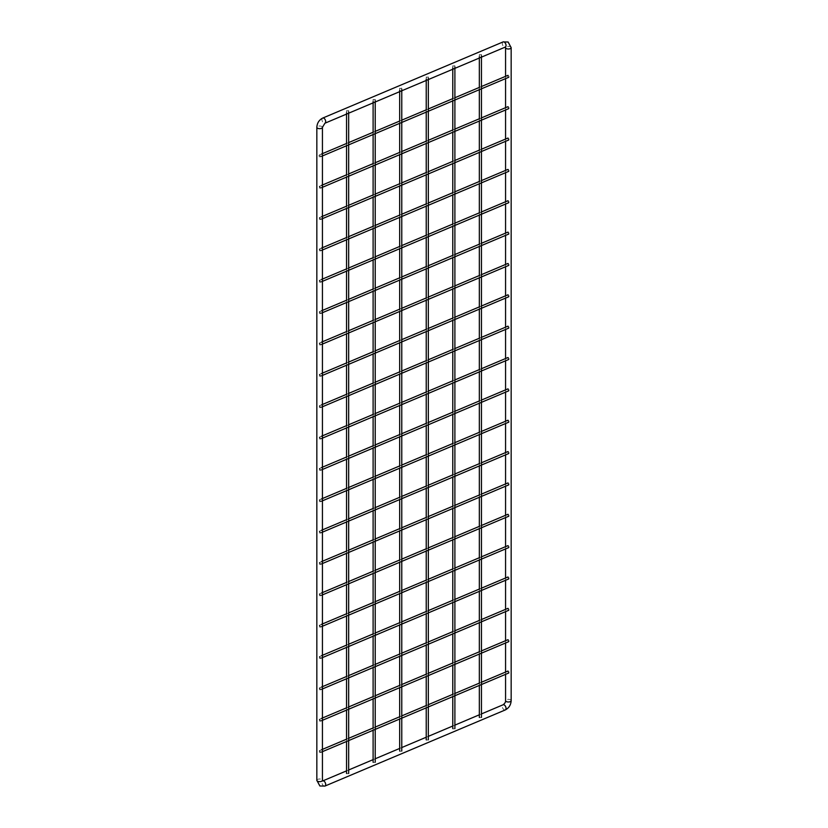 <?xml version="1.0" encoding="UTF-8"?>
<svg xmlns="http://www.w3.org/2000/svg" width="828" height="828" viewBox="0 0 828 828"><rect width="100%" height="100%" fill="white"/><g stroke="black" fill="none" stroke-linecap="round" stroke-linejoin="round"><path stroke-width="0.62" stroke-dasharray="4.14 3.1" d="M399.934 751.369L401.777 751.037L399.934 751.369M399.934 88.503L401.777 88.172L399.934 88.503M318.935 155.612A1.056 0.621 -112.9 0 0 320.332 156.357A1.056 0.621 -112.9 0 0 318.935 155.612M507.667 75.938A1.056 0.621 -112.9 0 0 509.065 76.683A1.056 0.621 -112.9 0 0 507.667 75.938M319.639 186.414A1.056 0.621 -112.9 0 0 320.043 188.298A1.056 0.621 -112.9 0 0 319.639 186.414M508.361 106.74A1.056 0.621 -112.9 0 0 508.775 108.634A1.056 0.621 -112.9 0 0 508.361 106.74M319.639 217.764A1.056 0.621 -112.9 0 0 320.043 219.658A1.056 0.621 -112.9 0 0 319.639 217.764M508.361 138.09A1.056 0.621 -112.9 0 0 508.775 139.984A1.056 0.621 -112.9 0 0 508.361 138.09M319.639 249.114A1.056 0.621 -112.9 0 0 320.043 251.008A1.056 0.621 -112.9 0 0 319.639 249.114M508.361 169.44A1.056 0.621 -112.9 0 0 508.775 171.334A1.056 0.621 -112.9 0 0 508.361 169.44M319.639 280.464A1.056 0.621 -112.9 0 0 320.043 282.358A1.056 0.621 -112.9 0 0 319.639 280.464M508.361 200.8A1.056 0.621 -112.9 0 0 508.775 202.684A1.056 0.621 -112.9 0 0 508.361 200.8M319.639 311.825A1.056 0.621 -112.9 0 0 320.043 313.719A1.056 0.621 -112.9 0 0 319.639 311.825M508.361 232.15A1.056 0.621 -112.9 0 0 508.775 234.045A1.056 0.621 -112.9 0 0 508.361 232.15M319.639 343.175A1.056 0.621 -112.9 0 0 320.043 345.069A1.056 0.621 -112.9 0 0 319.639 343.175M508.361 263.501A1.056 0.621 -112.9 0 0 508.775 265.395A1.056 0.621 -112.9 0 0 508.361 263.501M319.639 374.525A1.056 0.621 -112.9 0 0 320.043 376.419A1.056 0.621 -112.9 0 0 319.639 374.525M508.361 294.851A1.056 0.621 -112.9 0 0 508.775 296.745A1.056 0.621 -112.9 0 0 508.361 294.851M319.639 405.886A1.056 0.621 -112.9 0 0 320.043 407.78A1.056 0.621 -112.9 0 0 319.639 405.886M508.361 326.211A1.056 0.621 -112.9 0 0 508.775 328.105A1.056 0.621 -112.9 0 0 508.361 326.211M319.639 499.946A1.056 0.621 -112.9 0 0 320.043 501.84A1.056 0.621 -112.9 0 0 319.639 499.946M508.361 420.272A1.056 0.621 -112.9 0 0 508.775 422.166A1.056 0.621 -112.9 0 0 508.361 420.272M319.639 531.297A1.056 0.621 -112.9 0 0 320.043 533.191A1.056 0.621 -112.9 0 0 319.639 531.297M508.361 451.622A1.056 0.621 -112.9 0 0 508.775 453.516A1.056 0.621 -112.9 0 0 508.361 451.622M319.639 562.647A1.056 0.621 -112.9 0 0 320.043 564.541A1.056 0.621 -112.9 0 0 319.639 562.647M508.361 482.972A1.056 0.621 -112.9 0 0 508.775 484.866A1.056 0.621 -112.9 0 0 508.361 482.972M319.639 593.997A1.056 0.621 -112.9 0 0 320.043 595.891A1.056 0.621 -112.9 0 0 319.639 593.997M508.361 514.333A1.056 0.621 -112.9 0 0 508.775 516.227A1.056 0.621 -112.9 0 0 508.361 514.333M319.639 625.357A1.056 0.621 -112.9 0 0 320.043 627.251A1.056 0.621 -112.9 0 0 319.639 625.357M508.361 545.683A1.056 0.621 -112.9 0 0 508.775 547.577A1.056 0.621 -112.9 0 0 508.361 545.683M319.639 656.707A1.056 0.621 -112.9 0 0 320.043 658.602A1.056 0.621 -112.9 0 0 319.639 656.707M508.361 577.033A1.056 0.621 -112.9 0 0 508.775 578.927A1.056 0.621 -112.9 0 0 508.361 577.033M319.639 688.058A1.056 0.621 -112.9 0 0 320.043 689.952A1.056 0.621 -112.9 0 0 319.639 688.058M508.361 608.383A1.056 0.621 -112.9 0 0 508.775 610.277A1.056 0.621 -112.9 0 0 508.361 608.383M319.639 719.418A1.056 0.621 -112.9 0 0 320.043 721.312A1.056 0.621 -112.9 0 0 319.639 719.418M508.361 639.744A1.056 0.621 -112.9 0 0 508.775 641.638A1.056 0.621 -112.9 0 0 508.361 639.744M319.639 750.768A1.056 0.621 -112.9 0 0 320.043 752.662A1.056 0.621 -112.9 0 0 319.639 750.768M508.361 671.094A1.056 0.621 -112.9 0 0 508.775 672.988A1.056 0.621 -112.9 0 0 508.361 671.094M319.639 437.236A1.056 0.621 -112.9 0 0 320.043 439.13A1.056 0.621 -112.9 0 0 319.639 437.236M508.361 357.561A1.056 0.621 -112.9 0 0 508.775 359.455A1.056 0.621 -112.9 0 0 508.361 357.561M319.639 468.586A1.056 0.621 -112.9 0 0 320.043 470.48A1.056 0.621 -112.9 0 0 319.639 468.586M508.361 388.912A1.056 0.621 -112.9 0 0 508.775 390.806A1.056 0.621 -112.9 0 0 508.361 388.912M373.376 762.578L375.219 762.246L373.376 762.578M373.376 99.722L375.219 99.391L373.376 99.722M346.818 773.797L348.66 773.466L346.818 773.797M346.818 110.931L348.66 110.6L346.818 110.931M426.492 740.16L428.335 739.828L426.492 740.16M426.492 77.294L428.335 76.963L426.492 77.294M453.051 728.95L454.893 728.619L453.051 728.95M453.051 66.085L454.893 65.754L453.051 66.085M479.609 717.731L481.451 717.4L479.609 717.731M479.609 54.876L481.451 54.544L479.609 54.876M322.434 127.346A2.805 1.325 0 0 0 321.73 126.456A2.805 1.325 0 0 0 317.766 126.353A2.805 1.325 0 0 0 316.834 127.346M322.723 118.062A2.805 1.646 -112.9 0 0 321.957 119.646A2.805 1.646 -112.9 0 0 323.82 123.113A2.805 1.646 -112.9 0 0 324.907 123.227M503.093 41.917A2.805 1.646 -112.9 0 0 502.317 43.511A2.805 1.646 -112.9 0 0 504.18 46.968A2.805 1.646 -112.9 0 0 505.277 47.082M511.166 47.672A2.805 1.325 0 0 0 510.452 46.792A2.805 1.325 0 0 0 506.498 46.678A2.805 1.325 0 0 0 505.566 47.672L505.494 46.958M511.166 700.654A2.805 1.325 0 0 0 510.452 699.774A2.805 1.325 0 0 0 506.498 699.67A2.805 1.325 0 0 0 505.566 700.654M505.277 709.948A2.805 1.646 67.1 0 1 504.18 709.834A2.805 1.646 67.1 0 1 502.317 706.377A2.805 1.646 67.1 0 1 503.093 704.783M324.907 786.082A2.805 1.646 67.1 0 1 323.82 785.969A2.805 1.646 67.1 0 1 321.957 782.512A2.805 1.646 67.1 0 1 322.723 780.918L322.506 781.042M316.834 780.328A2.805 1.325 180 0 1 317.766 779.345A2.805 1.325 180 0 1 321.73 779.448A2.805 1.325 180 0 1 322.434 780.328M399.665 719.046L399.665 716.986M399.665 687.695L399.665 685.625M399.665 656.345L399.665 654.275M399.665 624.985L399.665 622.925M399.665 593.635L399.665 591.565M399.665 562.284L399.665 560.214M399.665 530.924L399.665 528.864M399.665 499.574L399.665 497.504M399.665 468.224L399.665 466.154M399.665 436.863L399.665 434.803M399.665 405.513L399.665 403.443M399.665 374.163L399.665 372.093M399.665 342.813L399.665 340.743M399.665 311.452L399.665 309.393M399.665 280.102L399.665 278.032M399.665 248.752L399.665 246.682M399.665 217.391L399.665 215.332M399.665 186.041L399.665 183.971M399.665 154.691L399.665 152.621M399.665 122.865L399.665 121.054M399.665 90.397L399.665 88.172M401.777 89.507L401.777 88.172M320.043 156.947L321.502 156.337M319.225 155.012L321.502 154.049M346.818 143.368L348.66 142.592M373.376 132.149L375.219 131.373M399.934 120.94L401.777 120.163M426.492 109.731L428.335 108.954M453.051 98.522L454.893 97.745M479.609 87.302L481.451 86.526M319.225 186.362L321.502 185.41M346.818 174.718L348.66 173.942M373.376 163.509L375.219 162.733M399.934 152.29L401.777 151.524M426.492 141.081L428.335 140.305M453.051 129.872L454.893 129.096M479.609 118.663L481.451 117.886M320.043 188.298L321.502 187.687M319.225 217.723L321.502 216.76M346.818 206.068L348.66 205.292M373.376 194.859L375.219 194.083M399.934 183.65L401.777 182.874M426.492 172.431L428.335 171.665M453.051 161.222L454.893 160.446M479.609 150.013L481.451 149.237M320.043 219.658L321.502 219.037M319.225 249.073L321.502 248.11M346.818 237.429L348.66 236.653M373.376 226.21L375.219 225.433M399.934 215.001L401.777 214.224M426.492 203.791L428.335 203.015M453.051 192.582L454.893 191.806M479.609 181.363L481.451 180.587M320.043 251.008L321.502 250.398M319.225 280.423L321.502 279.471M346.818 268.779L348.66 268.003M373.376 257.57L375.219 256.794M399.934 246.351L401.777 245.574M426.492 235.142L428.335 234.365M453.051 223.933L454.893 223.156M479.609 212.724L481.451 211.947M320.043 282.358L321.502 281.748M319.225 311.783L321.502 310.821M346.818 300.129L348.66 299.353M373.376 288.92L375.219 288.144M399.934 277.711L401.777 276.935M426.492 266.492L428.335 265.726M453.051 255.283L454.893 254.506M479.609 244.074L481.451 243.297M320.043 313.719L321.502 313.098M319.225 343.134L321.502 342.171M346.818 331.479L348.66 330.714M373.376 320.27L375.219 319.494M399.934 309.061L401.777 308.285M426.492 297.852L428.335 297.076M453.051 286.633L454.893 285.867M479.609 275.424L481.451 274.648M320.043 345.069L321.502 344.458M319.225 374.484L321.502 373.521M346.818 362.84L348.66 362.064M373.376 351.621L375.219 350.855M399.934 340.411L401.777 339.635M426.492 329.202L428.335 328.426M453.051 317.993L454.893 317.217M479.609 306.774L481.451 306.008M320.043 376.419L321.502 375.808M319.225 405.844L321.502 404.882M346.818 394.19L348.66 393.414M373.376 382.981L375.219 382.205M399.934 371.772L401.777 370.996M426.492 360.553L428.335 359.776M453.051 349.344L454.893 348.567M479.609 338.134L481.451 337.358M320.043 407.78L321.502 407.159M319.225 499.895L321.502 498.942M346.818 488.251L348.66 487.475M373.376 477.042L375.219 476.266M399.934 465.822L401.777 465.057M426.492 454.613L428.335 453.837M453.051 443.404L454.893 442.628M479.609 432.195L481.451 431.419M320.043 501.84L321.502 501.219M319.225 531.255L321.502 530.293M346.818 519.601L348.66 518.825M373.376 508.392L375.219 507.616M399.934 497.183L401.777 496.407M426.492 485.974L428.335 485.198M453.051 474.754L454.893 473.978M479.609 463.545L481.451 462.769M320.043 533.191L321.502 532.57M319.225 562.605L321.502 561.643M346.818 550.962L348.66 550.185M373.376 539.742L375.219 538.966M399.934 528.533L401.777 527.757M426.492 517.324L428.335 516.548M453.051 506.115L454.893 505.339M479.609 494.896L481.451 494.119M320.043 564.541L321.502 563.93M319.225 593.955L321.502 593.003M346.818 582.312L348.66 581.535M373.376 571.103L375.219 570.326M399.934 559.883L401.777 559.117M426.492 548.674L428.335 547.898M453.051 537.465L454.893 536.689M479.609 526.256L481.451 525.48M320.043 595.891L321.502 595.28M319.225 625.316L321.502 624.353M346.818 613.662L348.66 612.886M373.376 602.453L375.219 601.677M399.934 591.244L401.777 590.467M426.492 580.024L428.335 579.258M453.051 568.815L454.893 568.039M479.609 557.606L481.451 556.83M320.043 627.251L321.502 626.63M319.225 656.666L321.502 655.704M346.818 645.012L348.66 644.246M373.376 633.803L375.219 633.027M399.934 622.594L401.777 621.818M426.492 611.385L428.335 610.609M453.051 600.165L454.893 599.4M479.609 588.956L481.451 588.18M320.043 658.602L321.502 657.991M319.225 688.016L321.502 687.064M346.818 676.372L348.66 675.596M373.376 665.163L375.219 664.387M399.934 653.944L401.777 653.168M426.492 642.735L428.335 641.959M453.051 631.526L454.893 630.75M479.609 620.317L481.451 619.541M320.043 689.952L321.502 689.341M319.225 719.377L321.502 718.414M346.818 707.723L348.66 706.946M373.376 696.514L375.219 695.737M399.934 685.305L401.777 684.528M426.492 674.085L428.335 673.309M453.051 662.876L454.893 662.1M479.609 651.667L481.451 650.891M320.043 721.312L321.502 720.691M319.225 750.727L321.502 749.764M346.818 739.073L348.66 738.307M373.376 727.864L375.219 727.087M399.934 716.655L401.777 715.878M426.492 705.446L428.335 704.669M453.051 694.226L454.893 693.46M479.609 683.017L481.451 682.241M320.043 752.662L321.502 752.052M319.225 437.194L321.502 436.232M346.818 425.54L348.66 424.774M373.376 414.331L375.219 413.555M399.934 403.122L401.777 402.346M426.492 391.913L428.335 391.137M453.051 380.694L454.893 379.917M479.609 369.485L481.451 368.708M320.043 439.13L321.502 438.519M319.225 468.544L321.502 467.582M346.818 456.901L348.66 456.124M373.376 445.681L375.219 444.915M399.934 434.472L401.777 433.696M426.492 423.263L428.335 422.487M453.051 412.054L454.893 411.278M479.609 400.835L481.451 400.069M320.043 470.48L321.502 469.869M373.107 730.255L373.107 728.195M373.107 698.904L373.107 696.834M373.107 667.554L373.107 665.484M373.107 636.204L373.107 634.134M373.107 604.844L373.107 602.784M373.107 573.493L373.107 571.423M373.107 542.143L373.107 540.073M373.107 510.783L373.107 508.723M373.107 479.433L373.107 477.363M373.107 448.083L373.107 446.013M373.107 416.722L373.107 414.662M373.107 385.372L373.107 383.302M373.107 354.022L373.107 351.952M373.107 322.661L373.107 320.602M373.107 291.311L373.107 289.251M373.107 259.961L373.107 257.891M373.107 228.611L373.107 226.541M373.107 197.25L373.107 195.191M373.107 165.9L373.107 163.83M373.107 134.074L373.107 132.263M373.107 101.606L373.107 99.391M375.219 100.716L375.219 99.391M346.549 741.474L346.549 739.404M346.549 710.113L346.549 708.054M346.549 678.763L346.549 676.693M346.549 647.413L346.549 645.343M346.549 616.053L346.549 613.993M346.549 584.703L346.549 582.643M346.549 553.352L346.549 551.282M346.549 522.002L346.549 519.932M346.549 490.642L346.549 488.582M346.549 459.292L346.549 457.222M346.549 427.941L346.549 425.871M346.549 396.581L346.549 394.521M346.549 365.231L346.549 363.161M346.549 333.881L346.549 331.811M346.549 302.52L346.549 300.46M346.549 271.17L346.549 269.1M346.549 239.82L346.549 237.75M346.549 208.47L346.549 206.4M346.549 177.109L346.549 175.05M346.549 145.283L346.549 143.472M346.549 112.815L346.549 110.6M348.66 111.935L348.66 110.6M428.335 78.298L428.335 76.963M426.223 707.836L426.223 705.766M426.223 676.486L426.223 674.416M426.223 645.126L426.223 643.066M426.223 613.776L426.223 611.706M426.223 582.426L426.223 580.356M426.223 551.065L426.223 549.005M426.223 519.715L426.223 517.645M426.223 488.365L426.223 486.295M426.223 457.015L426.223 454.945M426.223 425.654L426.223 423.594M426.223 394.304L426.223 392.234M426.223 362.954L426.223 360.884M426.223 331.593L426.223 329.534M426.223 300.243L426.223 298.173M426.223 268.893L426.223 266.823M426.223 237.532L426.223 235.473M426.223 206.182L426.223 204.112M426.223 174.832L426.223 172.762M426.223 143.472L426.223 141.412M426.223 111.645L426.223 109.845M426.223 79.188L426.223 76.963M454.893 67.089L454.893 65.754M452.781 696.627L452.781 694.557M452.781 665.267L452.781 663.207M452.781 633.917L452.781 631.847M452.781 602.567L452.781 600.497M452.781 571.206L452.781 569.146M452.781 539.856L452.781 537.796M452.781 508.506L452.781 506.436M452.781 477.156L452.781 475.086M452.781 445.795L452.781 443.736M452.781 414.445L452.781 412.375M452.781 383.095L452.781 381.025M452.781 351.734L452.781 349.675M452.781 320.384L452.781 318.314M452.781 289.034L452.781 286.964M452.781 257.674L452.781 255.614M452.781 226.323L452.781 224.253M452.781 194.973L452.781 192.903M452.781 163.613L452.781 161.553M452.781 132.263L452.781 130.203M452.781 100.436L452.781 98.625M452.781 67.968L452.781 65.754M481.451 55.869L481.451 54.544M479.34 685.408L479.34 683.348M479.34 654.058L479.34 651.988M479.34 622.708L479.34 620.638M479.34 591.358L479.34 589.288M479.34 559.997L479.34 557.937M479.34 528.647L479.34 526.577M479.34 497.297L479.34 495.227M479.34 465.936L479.34 463.877M479.34 434.586L479.34 432.516M479.34 403.236L479.34 401.166M479.34 371.875L479.34 369.816M479.34 340.525L479.34 338.455M479.34 309.175L479.34 307.105M479.34 277.815L479.34 275.755M479.34 246.465L479.34 244.405M479.34 215.114L479.34 213.044M479.34 183.764L479.34 181.694M479.34 152.404L479.34 150.344M479.34 121.054L479.34 118.984M479.34 89.227L479.34 87.416M479.34 56.759L479.34 54.544M505.566 76.352L505.566 78.629M505.566 107.702L505.566 109.989M505.566 139.052L505.566 141.34M505.566 170.413L505.566 172.69M505.566 201.763L505.566 204.04M505.566 233.113L505.566 235.4M505.566 264.474L505.566 266.751M505.566 295.824L505.566 298.101M505.566 327.174L505.566 329.461M505.566 358.534L505.566 360.811M505.566 389.884L505.566 392.161M505.566 421.235L505.566 423.522M505.566 452.585L505.566 454.872M505.566 483.945L505.566 486.222M505.566 515.295L505.566 517.583M505.566 546.646L505.566 548.933M505.566 578.006L505.566 580.283M505.566 609.356L505.566 611.633M505.566 640.706L505.566 642.994M505.566 672.067L505.566 674.344M481.451 713.922L479.34 714.802M454.893 725.131L452.781 726.021M428.335 736.34L426.223 737.23M401.777 747.549L399.665 748.44M375.219 758.769L373.107 759.649M348.66 769.978L346.549 770.868"/><path stroke-width="1.24" d="M322.506 781.042L322.434 780.328A2.805 1.325 180 0 1 321.502 781.321A2.805 1.325 180 0 1 317.548 781.218A2.805 1.325 180 0 1 316.834 780.328L316.834 127.346A2.805 1.325 0 0 0 317.548 128.226A2.805 1.325 0 0 0 321.502 128.33A2.805 1.325 0 0 0 322.434 127.346L324.907 123.227A2.805 1.646 -112.9 0 0 325.683 121.633A2.805 1.646 -112.9 0 0 323.82 118.176A2.805 1.646 -112.9 0 0 322.723 118.062L503.093 41.917L508.123 42.011L511.166 47.672L511.166 700.654C510.897 704.938 508.93 708.033 505.277 709.948L324.907 786.082A2.805 1.646 67.1 0 0 325.683 784.489A2.805 1.646 67.1 0 0 323.82 781.032A2.805 1.646 67.1 0 0 322.723 780.918L322.402 781.011M324.907 123.227L505.277 47.082A2.805 1.646 -112.9 0 0 506.043 45.488A2.805 1.646 -112.9 0 0 504.18 42.031A2.805 1.646 -112.9 0 0 503.093 41.917M505.411 46.896L505.566 47.672A2.805 1.325 0 0 0 506.27 48.552A2.805 1.325 0 0 0 510.234 48.655A2.805 1.325 0 0 0 511.166 47.672M505.566 674.344L505.566 700.654C505.742 701.968 504.925 703.345 503.093 704.783A2.805 1.646 67.1 0 1 504.18 704.897A2.805 1.646 67.1 0 1 506.043 708.354A2.805 1.646 67.1 0 1 505.277 709.948M505.566 700.654A2.805 1.325 0 0 0 506.27 701.544A2.805 1.325 0 0 0 510.234 701.647A2.805 1.325 0 0 0 511.166 700.654M399.665 751.037L399.665 719.046M399.665 716.986L399.665 687.695M399.665 685.625L399.665 656.345M399.665 654.275L399.665 624.985M399.665 622.925L399.665 593.635M399.665 591.565L399.665 562.284M399.665 560.214L399.665 530.924M399.665 528.864L399.665 499.574M399.665 497.504L399.665 468.224M399.665 466.154L399.665 436.863M399.665 434.803L399.665 405.513M399.665 403.443L399.665 374.163M399.665 372.093L399.665 342.813M399.665 340.743L399.665 311.452M399.665 309.393L399.665 280.102M399.665 278.032L399.665 248.752M399.665 246.682L399.665 217.391M399.665 215.332L399.665 186.041M399.665 183.971L399.665 154.691M399.665 152.621L399.665 122.865M399.665 121.054L399.665 90.397M401.777 751.037L401.777 89.507M321.502 156.337L508.775 77.273M321.502 154.049L346.818 143.368M348.66 142.592L373.376 132.149M375.219 131.373L399.934 120.94M401.777 120.163L426.492 109.731M428.335 108.954L453.051 98.522M454.893 97.745L479.609 87.302M481.451 86.526L507.957 75.338M321.502 185.41L346.818 174.718M348.66 173.942L373.376 163.509M375.219 162.733L399.934 152.29M401.777 151.524L426.492 141.081M428.335 140.305L453.051 129.872M454.893 129.096L479.609 118.663M481.451 117.886L507.957 106.688M321.502 187.687L508.775 108.634M321.502 216.76L346.818 206.068M348.66 205.292L373.376 194.859M375.219 194.083L399.934 183.65M401.777 182.874L426.492 172.431M428.335 171.665L453.051 161.222M454.893 160.446L479.609 150.013M481.451 149.237L507.957 138.048M321.502 219.037L508.775 139.984M321.502 248.11L346.818 237.429M348.66 236.653L373.376 226.21M375.219 225.433L399.934 215.001M401.777 214.224L426.492 203.791M428.335 203.015L453.051 192.582M454.893 191.806L479.609 181.363M481.451 180.587L507.957 169.398M321.502 250.398L508.775 171.334M321.502 279.471L346.818 268.779M348.66 268.003L373.376 257.57M375.219 256.794L399.934 246.351M401.777 245.574L426.492 235.142M428.335 234.365L453.051 223.933M454.893 223.156L479.609 212.724M481.451 211.947L507.957 200.749M321.502 281.748L508.775 202.684M321.502 310.821L346.818 300.129M348.66 299.353L373.376 288.92M375.219 288.144L399.934 277.711M401.777 276.935L426.492 266.492M428.335 265.726L453.051 255.283M454.893 254.506L479.609 244.074M481.451 243.297L507.957 232.109M321.502 313.098L508.775 234.045M321.502 342.171L346.818 331.479M348.66 330.714L373.376 320.27M375.219 319.494L399.934 309.061M401.777 308.285L426.492 297.852M428.335 297.076L453.051 286.633M454.893 285.867L479.609 275.424M481.451 274.648L507.957 263.459M321.502 344.458L508.775 265.395M321.502 373.521L346.818 362.84M348.66 362.064L373.376 351.621M375.219 350.855L399.934 340.411M401.777 339.635L426.492 329.202M428.335 328.426L453.051 317.993M454.893 317.217L479.609 306.774M481.451 306.008L507.957 294.809M321.502 375.808L508.775 296.745M321.502 404.882L346.818 394.19M348.66 393.414L373.376 382.981M375.219 382.205L399.934 371.772M401.777 370.996L426.492 360.553M428.335 359.776L453.051 349.344M454.893 348.567L479.609 338.134M481.451 337.358L507.957 326.17M321.502 407.159L508.775 328.105M321.502 498.942L346.818 488.251M348.66 487.475L373.376 477.042M375.219 476.266L399.934 465.822M401.777 465.057L426.492 454.613M428.335 453.837L453.051 443.404M454.893 442.628L479.609 432.195M481.451 431.419L507.957 420.231M321.502 501.219L508.775 422.166M321.502 530.293L346.818 519.601M348.66 518.825L373.376 508.392M375.219 507.616L399.934 497.183M401.777 496.407L426.492 485.974M428.335 485.198L453.051 474.754M454.893 473.978L479.609 463.545M481.451 462.769L507.957 451.581M321.502 532.57L508.775 453.516M321.502 561.643L346.818 550.962M348.66 550.185L373.376 539.742M375.219 538.966L399.934 528.533M401.777 527.757L426.492 517.324M428.335 516.548L453.051 506.115M454.893 505.339L479.609 494.896M481.451 494.119L507.957 482.931M321.502 563.93L508.775 484.866M321.502 593.003L346.818 582.312M348.66 581.535L373.376 571.103M375.219 570.326L399.934 559.883M401.777 559.117L426.492 548.674M428.335 547.898L453.051 537.465M454.893 536.689L479.609 526.256M481.451 525.48L507.957 514.281M321.502 595.28L508.775 516.227M321.502 624.353L346.818 613.662M348.66 612.886L373.376 602.453M375.219 601.677L399.934 591.244M401.777 590.467L426.492 580.024M428.335 579.258L453.051 568.815M454.893 568.039L479.609 557.606M481.451 556.83L507.957 545.642M321.502 626.63L508.775 547.577M321.502 655.704L346.818 645.012M348.66 644.246L373.376 633.803M375.219 633.027L399.934 622.594M401.777 621.818L426.492 611.385M428.335 610.609L453.051 600.165M454.893 599.4L479.609 588.956M481.451 588.18L507.957 576.992M321.502 657.991L508.775 578.927M321.502 687.064L346.818 676.372M348.66 675.596L373.376 665.163M375.219 664.387L399.934 653.944M401.777 653.168L426.492 642.735M428.335 641.959L453.051 631.526M454.893 630.75L479.609 620.317M481.451 619.541L507.957 608.342M321.502 689.341L508.775 610.277M321.502 718.414L346.818 707.723M348.66 706.946L373.376 696.514M375.219 695.737L399.934 685.305M401.777 684.528L426.492 674.085M428.335 673.309L453.051 662.876M454.893 662.1L479.609 651.667M481.451 650.891L507.957 639.702M321.502 720.691L508.775 641.638M321.502 749.764L346.818 739.073M348.66 738.307L373.376 727.864M375.219 727.087L399.934 716.655M401.777 715.878L426.492 705.446M428.335 704.669L453.051 694.226M454.893 693.46L479.609 683.017M481.451 682.241L507.957 671.053M321.502 752.052L508.775 672.988M321.502 436.232L346.818 425.54M348.66 424.774L373.376 414.331M375.219 413.555L399.934 403.122M401.777 402.346L426.492 391.913M428.335 391.137L453.051 380.694M454.893 379.917L479.609 369.485M481.451 368.708L507.957 357.52M321.502 438.519L508.775 359.455M321.502 467.582L346.818 456.901M348.66 456.124L373.376 445.681M375.219 444.915L399.934 434.472M401.777 433.696L426.492 423.263M428.335 422.487L453.051 412.054M454.893 411.278L479.609 400.835M481.451 400.069L507.957 388.87M321.502 469.869L508.775 390.806M373.107 762.246L373.107 730.255M373.107 728.195L373.107 698.904M373.107 696.834L373.107 667.554M373.107 665.484L373.107 636.204M373.107 634.134L373.107 604.844M373.107 602.784L373.107 573.493M373.107 571.423L373.107 542.143M373.107 540.073L373.107 510.783M373.107 508.723L373.107 479.433M373.107 477.363L373.107 448.083M373.107 446.013L373.107 416.722M373.107 414.662L373.107 385.372M373.107 383.302L373.107 354.022M373.107 351.952L373.107 322.661M373.107 320.602L373.107 291.311M373.107 289.251L373.107 259.961M373.107 257.891L373.107 228.611M373.107 226.541L373.107 197.25M373.107 195.191L373.107 165.9M373.107 163.83L373.107 134.074M373.107 132.263L373.107 101.606M375.219 762.246L375.219 100.716M346.549 773.466L346.549 741.474M346.549 739.404L346.549 710.113M346.549 708.054L346.549 678.763M346.549 676.693L346.549 647.413M346.549 645.343L346.549 616.053M346.549 613.993L346.549 584.703M346.549 582.643L346.549 553.352M346.549 551.282L346.549 522.002M346.549 519.932L346.549 490.642M346.549 488.582L346.549 459.292M346.549 457.222L346.549 427.941M346.549 425.871L346.549 396.581M346.549 394.521L346.549 365.231M346.549 363.161L346.549 333.881M346.549 331.811L346.549 302.52M346.549 300.46L346.549 271.17M346.549 269.1L346.549 239.82M346.549 237.75L346.549 208.47M346.549 206.4L346.549 177.109M346.549 175.05L346.549 145.283M346.549 143.472L346.549 112.815M348.66 773.466L348.66 111.935M428.335 739.828L428.335 78.298M426.223 739.828L426.223 707.836M426.223 705.766L426.223 676.486M426.223 674.416L426.223 645.126M426.223 643.066L426.223 613.776M426.223 611.706L426.223 582.426M426.223 580.356L426.223 551.065M426.223 549.005L426.223 519.715M426.223 517.645L426.223 488.365M426.223 486.295L426.223 457.015M426.223 454.945L426.223 425.654M426.223 423.594L426.223 394.304M426.223 392.234L426.223 362.954M426.223 360.884L426.223 331.593M426.223 329.534L426.223 300.243M426.223 298.173L426.223 268.893M426.223 266.823L426.223 237.532M426.223 235.473L426.223 206.182M426.223 204.112L426.223 174.832M426.223 172.762L426.223 143.472M426.223 141.412L426.223 111.645M426.223 109.845L426.223 79.188M454.893 728.619L454.893 67.089M452.781 728.619L452.781 696.627M452.781 694.557L452.781 665.267M452.781 663.207L452.781 633.917M452.781 631.847L452.781 602.567M452.781 600.497L452.781 571.206M452.781 569.146L452.781 539.856M452.781 537.796L452.781 508.506M452.781 506.436L452.781 477.156M452.781 475.086L452.781 445.795M452.781 443.736L452.781 414.445M452.781 412.375L452.781 383.095M452.781 381.025L452.781 351.734M452.781 349.675L452.781 320.384M452.781 318.314L452.781 289.034M452.781 286.964L452.781 257.674M452.781 255.614L452.781 226.323M452.781 224.253L452.781 194.973M452.781 192.903L452.781 163.613M452.781 161.553L452.781 132.263M452.781 130.203L452.781 100.436M452.781 98.625L452.781 67.968M481.451 717.4L481.451 55.869M479.34 717.4L479.34 685.408M479.34 683.348L479.34 654.058M479.34 651.988L479.34 622.708M479.34 620.638L479.34 591.358M479.34 589.288L479.34 559.997M479.34 557.937L479.34 528.647M479.34 526.577L479.34 497.297M479.34 495.227L479.34 465.936M479.34 463.877L479.34 434.586M479.34 432.516L479.34 403.236M479.34 401.166L479.34 371.875M479.34 369.816L479.34 340.525M479.34 338.455L479.34 309.175M479.34 307.105L479.34 277.815M479.34 275.755L479.34 246.465M479.34 244.405L479.34 215.114M479.34 213.044L479.34 183.764M479.34 181.694L479.34 152.404M479.34 150.344L479.34 121.054M479.34 118.984L479.34 89.227M479.34 87.416L479.34 56.759M316.834 127.346C317.103 123.061 319.07 119.967 322.723 118.062M324.907 786.082L319.877 785.989L316.834 780.328M505.566 47.672L505.566 76.352M505.566 78.629L505.566 107.702M505.566 109.989L505.566 139.052M505.566 141.34L505.566 170.413M505.566 172.69L505.566 201.763M505.566 204.04L505.566 233.113M505.566 235.4L505.566 264.474M505.566 266.751L505.566 295.824M505.566 298.101L505.566 327.174M505.566 329.461L505.566 358.534M505.566 360.811L505.566 389.884M505.566 392.161L505.566 421.235M505.566 423.522L505.566 452.585M505.566 454.872L505.566 483.945M505.566 486.222L505.566 515.295M505.566 517.583L505.566 546.646M505.566 548.933L505.566 578.006M505.566 580.283L505.566 609.356M505.566 611.633L505.566 640.706M505.566 642.994L505.566 672.067M503.093 704.783L481.451 713.922M479.34 714.802L454.893 725.131M452.781 726.021L428.335 736.34M426.223 737.23L401.777 747.549M399.665 748.44L375.219 758.769M373.107 759.649L348.66 769.978M346.549 770.868L322.723 780.918M322.434 780.328L322.434 127.346"/></g></svg>
